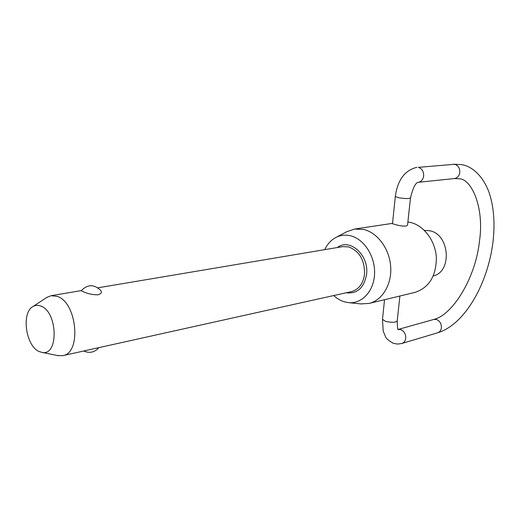 <?xml version="1.0" encoding="UTF-8"?>
<svg xmlns="http://www.w3.org/2000/svg" width="520" height="520" viewBox="0 0 520 520"><rect width="100%" height="100%" fill="white"/><g stroke="black" fill="none" stroke-linecap="round" stroke-linejoin="round"><path stroke-width="0.78" d="M46.423 297.661L51.064 295.698L57.161 296.368C77.103 302.211 81.776 353.301 62.751 355.654L57.707 355.576M81.166 290.758C87.692 284.147 94.231 284.083 100.796 290.57C102.083 292.448 101.114 293.872 97.903 294.834C92.599 294.788 87.861 293.8 83.694 291.863L81.205 290.706M433.29 275.971C452.537 271.609 449.618 234.111 429.663 230.744L424.404 230.386M346.743 231.725L354.588 229.06L363.805 229.495C377.618 232.726 389.519 248.944 390.683 266.682C391.95 284.421 382.337 300.346 369.076 303.427L414.979 292.389C429.169 287.619 436.3 275.971 436.358 257.445C435.331 240.675 423.807 225.4 410.293 222.411L407.882 221.982M40.664 306.007C37.902 304.967 35.334 305.149 32.968 306.566C20.943 312.8 25.896 346.716 39.507 351.656L41.893 352.372C58.903 356.597 57.883 311.493 40.664 306.007M333.651 295.555L337.24 298.422L341.081 300.599L344.292 301.815L348.771 302.666C362.128 303.953 374.101 290.862 374.575 273.565C375.213 256.288 364.072 238.992 350.578 235.794C345.456 234.578 340.606 235.105 336.043 237.386C331.162 239.941 327.386 244.03 324.701 249.659M410.475 197.958L407.531 225.225C405.957 226.597 401.986 226.408 395.616 224.647L392.483 223.737L395.337 196.436L398.45 197.697C404.95 198.77 408.96 198.835 410.481 197.906C412.913 187.987 415.487 182.793 418.204 182.312C421.226 181.76 423.04 179.66 423.651 176.007C423.768 171.399 421.987 168.513 418.294 167.362L454.571 164.274C458.185 165.367 459.921 168.116 459.778 172.517C459.16 176.007 457.373 178.022 454.409 178.555L459.316 178.783C471.244 178.919 484.562 206.915 479.466 241.248C475.585 277.921 452.679 315.107 433.719 319.462L436.416 319.495C439.855 320.918 441.519 323.7 441.396 327.841C440.999 330.401 439.764 332.046 437.678 332.774C464.841 324.662 487.701 283.745 492.856 242.833M369.076 303.427L360.809 303.894M399.893 296.017L397.202 320.944C395.642 322.595 391.723 322.731 385.437 321.341L382.493 319.339M384.547 299.709L382.479 319.43L383.207 331.123L385.522 336.746C386.197 338.546 388.837 340.756 393.438 343.375L397.696 344.078L401.979 343.454C404.099 342.706 405.347 341.003 405.737 338.332C405.841 334.003 404.131 331.084 400.621 329.576L398.216 329.433L433.719 319.462M97.955 287.807L342.719 246.623L348.634 246.903C359.444 251.082 364.741 260.169 364.54 274.17C363.188 283.706 358.839 289.517 351.488 291.603L62.751 355.654M337.363 247.526C349.791 237.764 369.174 255.073 366.581 274.3C364.111 287.878 357.312 294.034 346.184 292.78M453.219 164.209L461.487 164.619C471.562 166.062 483.21 175.5 489.444 193.564C494 208.033 495.137 224.439 492.863 242.794M51.064 295.698L81.27 290.615M32.968 306.566L47.151 297.18M336.043 237.386L347.457 231.348M354.588 229.06L392.522 223.359M401.979 343.454L437.678 332.774M83.694 351.007C89.57 353.529 94.634 352.404 98.898 347.633M418.204 182.312L454.409 178.555M416.91 167.291C404.755 170.333 397.56 180.05 395.337 196.436M398.313 329.622C397.774 330.389 397.404 327.496 397.202 320.944M348.771 302.666L361.615 303.979M41.893 352.372L58.565 355.751"/></g></svg>
